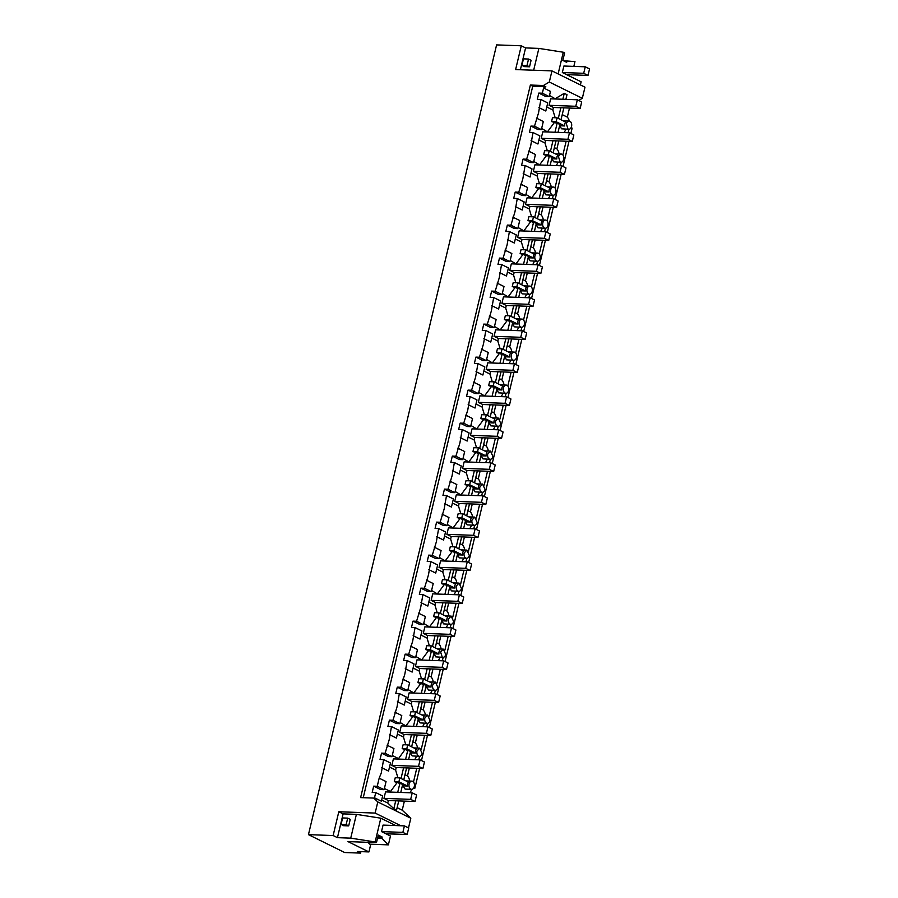 <?xml version="1.0" encoding="UTF-8"?>
<svg xmlns="http://www.w3.org/2000/svg" width="898" height="898" viewBox="0 0 898 898"><rect width="100%" height="100%" fill="white"/><g stroke="black" fill="none" stroke-linecap="round" stroke-linejoin="round"><path stroke-width="1.35" d="M409.129 783.954A4.097 2.739 92.1 0 0 411.565 789.331A4.097 2.739 92.1 0 0 414.292 786.502A4.097 2.739 92.1 0 0 411.856 781.125A4.097 2.739 92.1 0 0 409.129 783.954M399.834 777.893L408.41 782.124A4.097 2.739 92.1 0 0 407.602 783.898A4.097 2.739 92.1 0 0 407.49 786.019L398.903 781.788L399.834 777.893L395.243 777.724L394.312 781.619L402.686 784.347L400.766 792.44M411.565 789.331L405.133 789.095L402.899 785.851L407.49 786.019M413.855 787.681L414.887 788.197L413.574 788.141M398.903 781.788L394.312 781.619M411.598 789.331A13.672 9.743 116.3 0 1 410.128 792.777M414.887 788.197L419.613 768.385M421.476 760.539L427.47 735.383M429.345 727.537L435.339 702.371M437.203 694.524L443.197 669.369M445.071 661.523L451.065 636.368M452.929 628.521L458.923 603.366M460.797 595.52L466.792 570.365M468.655 562.518L474.649 537.352M476.524 529.517L482.518 504.35M484.381 496.504L490.375 471.349M492.239 463.503L498.233 438.347M500.107 430.501L506.102 405.346M507.965 397.5L513.959 372.344M515.834 364.498L521.828 339.332M523.691 331.497L529.685 306.33M531.56 298.484L537.554 273.329M539.417 265.482L545.412 240.327M547.286 232.481L553.28 207.326M555.144 199.479L561.138 174.324M563.012 166.478L568.995 141.312M570.87 133.476L572.138 128.122L571.106 127.617M408.511 827.9L410.813 818.235L402.225 810.164L404.381 801.117M385.96 833.804L401.855 834.309M350.725 838.148L356.394 814.363L380.808 818.19L375.139 841.976L350.725 838.148L337.446 837.666L333.136 835.533L308.452 834.646L344.697 852.528L360.569 853.1L357.337 851.506L368.932 851.933L370.773 844.221M585.249 66.8L589.548 68.921L587.999 75.421L583.7 73.299L585.249 66.8L563.888 66.025L562.339 72.525L581.129 81.797L580.389 84.906M578.716 100.464L582.319 98.309L584.98 87.173L551.956 70.886L515.62 69.573L521.278 45.787L496.594 44.9L308.452 834.646M569.287 121.073A13.672 9.743 -63.7 0 0 567.323 117.133L569.489 108.041M419.602 756.318L418.771 759.798M416.751 768.273L413.484 782.023M568.995 129.256L568.165 132.736M566.144 141.21L562.866 154.95M561.127 162.257L560.296 165.737M558.275 174.212L555.009 187.963M553.269 195.259L552.438 198.75M550.418 207.225L547.14 220.964M545.4 228.272L544.57 231.751M542.56 240.226L539.283 253.966M537.543 261.273L536.712 264.753M534.692 273.228L531.414 286.967M529.674 294.275L528.843 297.754M526.834 306.229L523.556 319.969M521.817 327.276L520.986 330.756M518.965 339.231L515.699 352.97M513.948 360.278L513.128 363.757M511.108 372.232L507.83 385.983M506.09 393.279L505.26 396.77M503.239 405.245L499.973 418.984M498.233 426.292L497.402 429.772M495.382 438.246L492.104 451.986M490.364 459.293L489.533 462.773M487.513 471.248L484.246 484.987M482.507 492.295L481.676 495.775M479.655 504.249L476.378 517.989M474.638 525.296L473.807 528.776M471.787 537.251L468.52 551.002M466.78 558.298L465.95 561.778M463.929 570.252L460.652 584.003M458.912 591.299L458.081 594.79M456.072 603.265L452.794 617.005M451.054 624.312L450.224 627.792M448.203 636.267L444.925 650.006M443.185 657.314L442.366 660.793M440.346 669.268L437.068 683.008M435.328 690.315L434.497 693.795M432.477 702.27L429.21 716.009M427.47 723.317L426.64 726.796M424.619 735.271L421.342 749.022M404.987 774.693L407.49 775.928A13.672 9.743 116.3 0 1 409.69 781.047M582.319 98.309L549.307 82.021L543.436 85.512L530.37 85.041L360.614 797.604L373.68 798.075L376.049 799.242L374.5 797.794L375.746 792.586L372.187 792.451L373.68 786.154L377.239 786.278L384.12 789.679L386.05 781.574L379.169 778.173L381.291 772.965L383.603 759.585L380.045 759.45L381.549 753.153L385.107 753.276L389.148 739.963L391.472 726.572L387.902 726.448L389.406 720.151L392.965 720.275L397.017 706.951L399.329 693.57L395.771 693.447L397.275 687.138L400.834 687.273L404.875 673.949L407.187 660.569L403.629 660.445L405.133 654.137L408.691 654.272L412.732 640.947L415.056 627.567L411.497 627.433L413.001 621.135L416.56 621.259L420.601 607.946L422.913 594.566L419.355 594.431L420.859 588.134L424.417 588.257L428.458 574.945L430.782 561.564L427.224 561.43L428.716 555.132L432.286 555.256L436.327 541.943L438.639 528.552L435.081 528.428L436.585 522.131L440.143 522.254L444.184 508.93L446.508 495.55L442.95 495.427L444.443 489.118L448.001 489.253L452.053 475.929L454.366 462.549L450.807 462.425L452.311 456.117L455.87 456.251L459.911 442.927L462.234 429.547L458.665 429.412L460.169 423.115L463.727 423.239L467.779 409.926L470.092 396.546L466.533 396.411L468.038 390.114L471.596 390.237L475.637 376.924L477.949 363.544L474.391 363.409L475.895 357.112L479.453 357.236L483.506 343.923L485.818 330.531L482.26 330.408L483.764 324.099L487.322 324.234L491.363 310.91L493.676 297.53L490.117 297.406L491.621 291.098L495.18 291.233L499.221 277.909L501.544 264.528L497.986 264.405L499.479 258.096L503.048 258.231L507.089 244.907L509.402 231.527L505.843 231.392L507.348 225.095L510.906 225.218L514.947 211.906L517.27 198.525L513.712 198.391L515.205 192.093L518.763 192.217L522.816 178.904L525.128 165.513L521.57 165.389L523.074 159.092L526.632 159.215L530.673 145.891L532.997 132.511L529.438 132.388L530.931 126.079L534.49 126.214L538.542 112.89L540.854 99.51L547.735 102.911L545.804 111.015L538.923 107.614M383.603 759.585L390.484 762.974L388.553 771.079L381.672 767.689M389.507 767.06L395.603 770.069L397.926 777.825M384.4 788.5L390.495 791.508L396.894 782.899M415.044 801.499L410.678 799.355L412.227 792.855L416.593 795.011L415.044 801.499L388.351 800.545L387.756 803.025L393.829 808.728L395.715 800.803M397.735 792.328L399.958 783M398.746 800.915L396.557 810.075L393.829 808.728M402.225 810.164L397.141 807.661M373.68 798.075L377.8 801.936L410.813 818.235M381.661 800.017L387.756 803.025M374.5 797.794L381.381 801.184L382.627 795.976L375.746 792.586M400.834 825.745L375.139 813.072L377.8 801.936M356.394 814.363L343.115 813.88L338.804 811.758L375.139 813.072M395.749 825.565L380.808 818.19M375.139 841.976L376.475 842.627L378.271 835.095L382.144 837.003L377.856 836.846M381.504 831.604L383.053 825.105L404.414 825.879L408.713 828.001L407.164 834.5L402.865 832.379L381.504 831.604L390.473 836.027L388.374 844.861L381.818 838.35L382.144 837.003M376.475 842.627L347.997 841.594L368.932 851.933M360.569 853.1L360.917 851.641M521.278 45.787L525.588 47.92L538.867 48.402L563.282 52.23L564.618 52.881L562.822 60.424L566.694 62.332L567.008 60.985L574.967 61.625L573.833 66.385M526.991 65.543L521.906 65.363L524.454 66.62L529.539 66.8L531.088 60.301L528.54 59.044L526.991 65.543L529.539 66.8M563.282 52.23L558.118 73.928M551.956 70.886L549.307 82.021M543.436 85.512L545.804 86.679L543.593 87.993L550.474 91.394L549.239 96.602L545.681 96.479L538.8 93.078L537.296 99.386L540.854 99.51M549.509 95.469L555.48 98.993M565.875 99.364L566.997 94.66L564.27 93.313L555.604 98.477M567.323 117.133L562.238 114.63M418.648 756.127A4.097 2.739 92.1 0 0 419.422 756.329A4.097 2.739 92.1 0 0 422.15 753.501L419.725 748.124L416.998 750.952A4.097 2.739 92.1 0 0 418.648 756.127M410.251 752.603L412.171 755.892L419.422 756.329M416.47 756.217A13.672 9.743 116.3 0 1 414.719 759.652M409.376 768.015L407.49 775.928M571.543 126.427A4.097 2.739 92.1 0 0 569.893 121.264A4.097 2.739 92.1 0 0 569.108 121.062A4.097 2.739 92.1 0 0 566.38 123.89L568.03 129.054A4.097 2.739 92.1 0 0 568.816 129.256A4.097 2.739 92.1 0 0 571.543 126.427M559.645 125.54L561.564 128.818L568.816 129.256M565.863 129.155A13.672 9.743 116.3 0 1 564.112 132.59M558.769 140.941L556.883 148.866A13.672 9.743 116.3 0 1 559.072 153.985M549.228 150.819L557.804 155.051A4.097 2.739 92.1 0 0 556.996 156.836A4.097 2.739 92.1 0 0 556.872 158.957L548.296 154.725L549.228 150.819L544.637 150.662L543.705 154.557L552.079 157.285L550.148 165.378M563.675 159.44A4.097 2.739 92.1 0 0 561.25 154.063A4.097 2.739 92.1 0 0 558.522 156.892L560.172 162.055A4.097 2.739 92.1 0 0 560.947 162.257A4.097 2.739 92.1 0 0 563.675 159.44M551.776 158.542L553.696 161.831L560.947 162.257M557.995 162.156A13.672 9.743 116.3 0 1 556.244 165.591M550.912 173.954L549.015 181.867A13.672 9.743 116.3 0 1 551.215 186.986M541.359 183.832L549.935 188.064A4.097 2.739 92.1 0 0 549.127 189.837A4.097 2.739 92.1 0 0 549.015 191.959L540.428 187.727L541.359 183.832L536.768 183.663L535.837 187.559L544.222 190.286L542.291 198.379M555.817 192.441A4.097 2.739 92.1 0 0 553.381 187.065A4.097 2.739 92.1 0 0 550.654 189.893A4.097 2.739 92.1 0 0 552.304 195.068A4.097 2.739 92.1 0 0 553.089 195.27A4.097 2.739 92.1 0 0 555.817 192.441M543.919 191.543L545.838 194.832L553.089 195.27M550.137 195.158A13.672 9.743 116.3 0 1 548.386 198.593M543.043 206.955L541.157 214.88A13.672 9.743 116.3 0 1 543.346 219.988M533.502 216.833L542.078 221.065A4.097 2.739 92.1 0 0 541.269 222.839A4.097 2.739 92.1 0 0 541.146 224.96L532.57 220.728L533.502 216.833L528.911 216.665L527.979 220.56L536.353 223.288L534.422 231.381M547.948 225.443A4.097 2.739 92.1 0 0 545.524 220.066A4.097 2.739 92.1 0 0 542.796 222.895A4.097 2.739 92.1 0 0 544.446 228.07A4.097 2.739 92.1 0 0 545.221 228.272A4.097 2.739 92.1 0 0 547.948 225.443M536.05 224.545L537.981 227.834L545.221 228.272M542.28 228.159A13.672 9.743 116.3 0 1 540.517 231.605M535.186 239.957L533.289 247.882A13.672 9.743 116.3 0 1 535.489 253M525.633 249.835L534.22 254.067A4.097 2.739 92.1 0 0 533.401 255.84A4.097 2.739 92.1 0 0 533.289 257.962L524.713 253.73L525.633 249.835L521.042 249.666L520.122 253.562L528.495 256.3L526.565 264.382M540.091 258.444A4.097 2.739 92.1 0 0 537.655 253.079A4.097 2.739 92.1 0 0 534.927 255.896A4.097 2.739 92.1 0 0 536.577 261.071A4.097 2.739 92.1 0 0 537.363 261.273A4.097 2.739 92.1 0 0 540.091 258.444M528.192 257.546L530.112 260.835L537.363 261.273M534.411 261.161A13.672 9.743 116.3 0 1 532.66 264.607M527.317 272.958L525.431 280.883A13.672 9.743 116.3 0 1 527.62 286.002M517.776 282.836L526.351 287.068A4.097 2.739 92.1 0 0 525.543 288.853A4.097 2.739 92.1 0 0 525.42 290.963L516.844 286.731L517.776 282.836L513.185 282.668L512.253 286.574L520.627 289.302L518.707 297.384M532.222 291.446A4.097 2.739 92.1 0 0 529.798 286.08A4.097 2.739 92.1 0 0 527.07 288.909A4.097 2.739 92.1 0 0 528.72 294.073A4.097 2.739 92.1 0 0 529.494 294.275A4.097 2.739 92.1 0 0 532.222 291.446M520.335 290.559L522.254 293.837L529.494 294.275M526.554 294.174A13.672 9.743 116.3 0 1 524.791 297.608M519.459 305.96L517.574 313.885A13.672 9.743 116.3 0 1 519.762 319.003M509.907 315.838L518.494 320.07A4.097 2.739 92.1 0 0 517.675 321.854A4.097 2.739 92.1 0 0 517.562 323.976L508.986 319.744L509.907 315.838L505.316 315.669L504.395 319.576L512.769 322.303L510.839 330.397M524.365 324.447A4.097 2.739 92.1 0 0 521.929 319.082A4.097 2.739 92.1 0 0 519.201 321.911A4.097 2.739 92.1 0 0 520.851 327.074A4.097 2.739 92.1 0 0 521.637 327.276A4.097 2.739 92.1 0 0 524.365 324.447M512.466 323.561L514.386 326.85L521.637 327.276M518.685 327.175A13.672 9.743 116.3 0 1 516.934 330.61M511.591 338.973L509.705 346.886A13.672 9.743 116.3 0 1 511.905 352.005M502.049 348.839L510.625 353.082A4.097 2.739 92.1 0 0 509.817 354.856A4.097 2.739 92.1 0 0 509.694 356.977L501.118 352.746L502.049 348.839L497.458 348.682L496.527 352.577L504.901 355.305L502.981 363.398M516.507 357.46A4.097 2.739 92.1 0 0 514.071 352.083A4.097 2.739 92.1 0 0 511.344 354.912A4.097 2.739 92.1 0 0 512.994 360.087A4.097 2.739 92.1 0 0 513.779 360.278A4.097 2.739 92.1 0 0 516.507 357.46M504.609 356.562L506.528 359.851L513.779 360.278M510.827 360.177A13.672 9.743 116.3 0 1 509.076 363.611M503.733 371.974L501.847 379.888A13.672 9.743 116.3 0 1 504.036 385.006M494.181 381.852L502.768 386.084A4.097 2.739 92.1 0 0 501.96 387.857A4.097 2.739 92.1 0 0 501.836 389.979L493.26 385.747L494.181 381.852L489.59 381.684L488.669 385.579L497.043 388.306L495.112 396.4M508.638 390.462A4.097 2.739 92.1 0 0 506.214 385.085A4.097 2.739 92.1 0 0 503.475 387.914A4.097 2.739 92.1 0 0 505.136 393.088A4.097 2.739 92.1 0 0 505.911 393.29A4.097 2.739 92.1 0 0 508.638 390.462M496.74 389.564L498.659 392.853L505.911 393.29M502.959 393.178A13.672 9.743 116.3 0 1 501.207 396.624M495.864 404.976L493.979 412.9A13.672 9.743 116.3 0 1 496.179 418.008M486.323 414.854L494.899 419.085A4.097 2.739 92.1 0 0 494.091 420.859A4.097 2.739 92.1 0 0 493.979 422.98L485.391 418.749L486.323 414.854L481.732 414.685L480.8 418.58L489.174 421.319L487.255 429.401M500.781 423.463L498.345 418.086L495.617 420.915A4.097 2.739 92.1 0 0 497.268 426.09A4.097 2.739 92.1 0 0 498.053 426.292A4.097 2.739 92.1 0 0 500.781 423.463M488.882 422.565L490.802 425.854L498.053 426.292M495.101 426.18A13.672 9.743 116.3 0 1 493.35 429.626M488.007 437.977L486.121 445.902A13.672 9.743 116.3 0 1 488.31 451.021M478.466 447.855L487.042 452.087A4.097 2.739 92.1 0 0 486.233 453.86A4.097 2.739 92.1 0 0 486.11 455.982L477.534 451.75L478.466 447.855L473.875 447.687L472.943 451.582L481.317 454.321L479.386 462.403M492.912 456.465L490.488 451.099L487.76 453.917A4.097 2.739 92.1 0 0 489.41 459.091A4.097 2.739 92.1 0 0 490.185 459.293A4.097 2.739 92.1 0 0 492.912 456.465M481.014 455.567L482.933 458.856L490.185 459.293M487.232 459.181A13.672 9.743 116.3 0 1 485.481 462.627M480.138 470.979L478.252 478.903A13.672 9.743 116.3 0 1 480.452 484.022M470.597 480.857L479.173 485.088A4.097 2.739 92.1 0 0 478.365 486.873A4.097 2.739 92.1 0 0 478.252 488.983L469.665 484.752L470.597 480.857L466.006 480.688L465.074 484.594L473.459 487.322L471.529 495.404M485.055 489.466L482.619 484.101L479.891 486.929A4.097 2.739 92.1 0 0 481.541 492.093A4.097 2.739 92.1 0 0 482.327 492.295A4.097 2.739 92.1 0 0 485.055 489.466M473.156 488.579L475.076 491.857L482.327 492.295M479.375 492.194A13.672 9.743 116.3 0 1 477.624 495.629M472.281 503.98L470.395 511.905A13.672 9.743 116.3 0 1 472.584 517.024M462.739 513.858L471.315 518.09A4.097 2.739 92.1 0 0 470.507 519.875A4.097 2.739 92.1 0 0 470.384 521.996L461.808 517.764L462.739 513.858L458.148 513.69L457.217 517.596L465.591 520.324L463.66 528.417M477.186 522.479L474.761 517.102L472.034 519.931A4.097 2.739 92.1 0 0 473.684 525.094A4.097 2.739 92.1 0 0 474.458 525.296A4.097 2.739 92.1 0 0 477.186 522.479M465.287 521.581L467.207 524.87L474.458 525.296M471.517 525.195A13.672 9.743 116.3 0 1 469.755 528.63M464.423 536.993L462.526 544.906A13.672 9.743 116.3 0 1 464.726 550.025M454.871 546.86L463.458 551.103A4.097 2.739 92.1 0 0 462.638 552.876A4.097 2.739 92.1 0 0 462.526 554.998L453.939 550.766L454.871 546.86L450.28 546.702L449.359 550.597L457.733 553.325L455.802 561.418M469.328 555.48L466.893 550.104L464.165 552.932A4.097 2.739 92.1 0 0 465.815 558.107A4.097 2.739 92.1 0 0 466.601 558.298A4.097 2.739 92.1 0 0 469.328 555.48M457.43 554.582L459.349 557.871L466.601 558.298M463.649 558.197A13.672 9.743 116.3 0 1 461.898 561.632M456.554 569.994L454.669 577.908A13.672 9.743 116.3 0 1 456.858 583.027M447.013 579.872L455.589 584.104A4.097 2.739 92.1 0 0 454.781 585.878A4.097 2.739 92.1 0 0 454.657 587.999L446.082 583.767L447.013 579.872L442.422 579.704L441.49 583.599L449.864 586.327L447.945 594.42M461.46 588.482L459.035 583.105L456.307 585.934A4.097 2.739 92.1 0 0 457.958 591.109A4.097 2.739 92.1 0 0 458.732 591.311A4.097 2.739 92.1 0 0 461.46 588.482M449.572 587.584L451.492 590.873L458.732 591.311M455.791 591.198A13.672 9.743 116.3 0 1 454.029 594.644M448.697 602.996L446.811 610.921A13.672 9.743 116.3 0 1 449 616.028M439.144 612.874L447.732 617.106A4.097 2.739 92.1 0 0 446.912 618.879A4.097 2.739 92.1 0 0 446.8 621.001L438.224 616.769L439.144 612.874L434.553 612.705L433.633 616.6L442.007 619.339L440.076 627.421M453.602 621.483L451.166 616.107L448.439 618.935A4.097 2.739 92.1 0 0 450.089 624.11A4.097 2.739 92.1 0 0 450.875 624.312A4.097 2.739 92.1 0 0 453.602 621.483M441.704 620.585L443.623 623.874L450.875 624.312M447.922 624.2A13.672 9.743 116.3 0 1 446.171 627.646M440.828 635.997L438.942 643.922A13.672 9.743 116.3 0 1 441.143 649.041M431.287 645.875L439.863 650.107A4.097 2.739 92.1 0 0 439.055 651.892A4.097 2.739 92.1 0 0 438.931 654.002L430.355 649.77L431.287 645.875L426.696 645.707L425.764 649.602L434.138 652.341L432.219 660.423M445.745 654.485L443.309 649.119L440.581 651.937L442.231 657.111A4.097 2.739 92.1 0 0 443.017 657.314A4.097 2.739 92.1 0 0 445.745 654.485M433.846 653.587L435.766 656.876L443.017 657.314M440.065 657.213A13.672 9.743 116.3 0 1 438.314 660.647M432.971 668.999L431.085 676.924A13.672 9.743 116.3 0 1 433.274 682.042M423.418 678.877L432.005 683.109A4.097 2.739 92.1 0 0 431.197 684.893A4.097 2.739 92.1 0 0 431.074 687.015L422.498 682.772L423.418 678.877L418.827 678.708L417.907 682.615L426.281 685.342L424.35 693.424M437.876 687.486L435.44 682.121L432.713 684.95A4.097 2.739 92.1 0 0 434.374 690.113A4.097 2.739 92.1 0 0 435.148 690.315A4.097 2.739 92.1 0 0 437.876 687.486M425.978 686.6L428.716 690.091M432.196 690.214A13.672 9.743 116.3 0 1 430.445 693.649M425.102 702L423.216 709.925A13.672 9.743 116.3 0 1 425.416 715.044M415.561 711.878L424.137 716.11A4.097 2.739 92.1 0 0 423.328 717.895A4.097 2.739 92.1 0 0 423.216 720.016L414.629 715.785L415.561 711.878L410.97 711.721L410.038 715.616L418.412 718.344L416.492 726.437M430.019 720.499L427.583 715.122L424.855 717.951A4.097 2.739 92.1 0 0 426.505 723.115A4.097 2.739 92.1 0 0 427.291 723.317A4.097 2.739 92.1 0 0 430.019 720.499M418.12 719.601L420.04 722.89L427.291 723.317M424.339 723.216A13.672 9.743 116.3 0 1 422.588 726.65M417.244 735.013L415.359 742.927A13.672 9.743 116.3 0 1 417.548 748.045M407.703 744.88L416.279 749.123A4.097 2.739 92.1 0 0 415.471 750.896A4.097 2.739 92.1 0 0 415.347 753.018L406.772 748.786L407.703 744.88L403.112 744.723L402.181 748.618L410.554 751.345L408.624 759.439M403.763 779.834L406.603 767.913M401.036 778.487L403.584 767.801M405.604 759.326L407.827 749.998M404.762 749.886L398.229 759.057M422.902 768.497L418.547 766.342L420.096 759.854L424.451 762.009L422.902 768.497L396.209 767.532L395.603 770.069M543.593 87.993L542.358 93.212L538.8 93.078M363.241 797.705L532.739 86.208L545.804 86.679M377.239 786.278L379.169 778.173M373.68 786.154L380.561 789.544L384.12 789.679M388.351 800.545L383.985 798.389L385.534 791.89L412.227 792.855M392.269 755.499L398.364 758.507M381.549 753.153L388.43 756.543L391.988 756.677L393.919 748.562L387.038 745.172M396.209 767.532L391.842 765.388L393.391 758.889L420.096 759.854M333.136 835.533L338.804 811.758M337.446 837.666L343.115 813.88M348.693 825.879L350.242 819.38L347.694 818.123L346.145 824.622L348.693 825.879L343.608 825.7L341.06 824.443L342.609 817.943L347.694 818.123M381.818 838.35L377.53 838.193M367.922 842.313L369.808 844.187L388.374 844.861M525.588 47.92L520.391 69.741M538.867 48.402L533.67 70.224M567.008 60.985L563.72 60.862M542.358 93.212L549.239 96.602M546.759 106.997L552.854 109.994L555.166 117.75M580.153 108.433L575.798 106.278L577.347 99.779L581.702 101.934L580.153 108.433L553.46 107.468L552.854 109.994M553.46 107.468L549.093 105.313L550.642 98.814L577.347 99.779M558.287 118.413L560.835 107.738M562.855 99.263L564.27 93.313M561.014 119.76L563.854 107.839M530.37 85.041L532.739 86.208M560.15 125.787L564.741 125.956A4.097 2.739 92.1 0 1 564.853 123.834A4.097 2.739 92.1 0 1 565.661 122.049L557.086 117.818L552.495 117.649L551.563 121.556L559.937 124.283L558.017 132.376M410.756 752.85L415.347 753.018M556.883 148.866L554.38 147.631M552.281 158.789L556.872 158.957M549.015 181.867L546.512 180.633M544.424 191.79L549.015 191.959M541.157 214.88L538.654 213.645M536.555 224.792L541.146 224.96M533.289 247.882L530.797 246.647M528.697 257.793L533.289 257.962M525.431 280.883L522.928 279.648M520.829 290.806L525.42 290.963M517.574 313.885L515.07 312.65M512.971 323.808L517.562 323.976M509.705 346.886L507.202 345.651M505.114 356.809L509.694 356.977M501.847 379.888L499.344 378.653M497.245 389.811L501.836 389.979M493.979 412.9L491.475 411.666M489.388 422.812L493.979 422.98M486.121 445.902L483.618 444.667M481.519 455.825L486.11 455.982M478.252 478.903L475.749 477.669M473.661 488.826L478.252 488.983M470.395 511.905L467.892 510.67M465.793 521.828L470.384 521.996M462.526 544.906L460.023 543.672M457.935 554.829L462.526 554.998M454.669 577.908L452.165 576.673M450.066 587.831L454.657 587.999M446.811 610.921L444.308 609.686M442.209 620.832L446.8 621.001M438.942 643.922L436.439 642.687M434.351 653.845L438.931 654.002M431.085 676.924L428.582 675.689M426.483 686.847L431.074 687.015M423.216 709.925L420.713 708.69M418.625 719.848L423.216 720.016M415.359 742.927L412.856 741.692M406.772 748.786L402.181 748.618M391.472 726.572L398.342 729.973L396.411 738.077L389.541 734.687M397.376 734.059L403.471 737.067L405.784 744.812M385.107 753.276L391.988 756.677M400.126 722.497L406.087 726.055M389.406 720.151L396.287 723.541L399.846 723.665L401.776 715.56L394.896 712.17M430.771 735.496L426.404 733.34L427.953 726.852L432.32 728.996L430.771 735.496L404.066 734.53L403.471 737.067M404.066 734.53L399.711 732.375L401.26 725.887L427.953 726.852M392.965 720.275L399.846 723.665M399.329 693.57L406.21 696.971L404.28 705.076L397.399 701.675M405.234 701.057L411.329 704.066L413.641 711.811M406.222 725.505L412.62 716.885M407.995 689.496L413.956 693.054M397.275 687.138L404.145 690.54L407.714 690.663L409.645 682.559L402.764 679.169M438.628 702.494L434.273 700.339L435.811 693.84L440.177 695.995L438.628 702.494L411.935 701.529L411.329 704.066M411.935 701.529L407.569 699.374L409.118 692.874L435.811 693.84M400.834 687.273L407.714 690.663M407.187 660.569L414.068 663.959L412.137 672.074L405.256 668.673M413.102 668.045L419.198 671.053L421.51 678.809M414.09 692.504L420.489 683.883M415.853 656.483L421.813 660.052M405.133 654.137L412.014 657.538L415.572 657.662L417.503 649.557L410.622 646.156M446.497 669.493L442.13 667.337L443.679 660.838L448.046 662.993L446.497 669.493L419.793 668.527L419.198 671.053M419.793 668.527L415.437 666.372L416.975 659.873L443.679 660.838M408.691 654.272L415.572 657.662M415.056 627.567L421.937 630.957L420.006 639.062L413.125 635.672M420.96 635.043L427.055 638.051L429.367 645.808M421.948 659.491L428.346 650.882M423.71 623.481L429.682 627.051M413.001 621.135L419.871 624.525L423.429 624.66L425.371 616.556L418.49 613.154M454.354 636.491L449.988 634.336L451.537 627.837L455.903 629.992L454.354 636.491L427.661 635.526L427.055 638.051M427.661 635.526L423.295 633.371L424.844 626.871L451.537 627.837M416.56 621.259L423.429 624.66M422.913 594.566L429.794 597.956L427.863 606.06L420.982 602.67M428.817 602.042L434.913 605.05L437.236 612.806M429.805 626.49L436.204 617.88M431.579 590.48L437.539 594.038M420.859 588.134L427.74 591.524L431.298 591.659L433.229 583.554L426.348 580.153M462.223 603.478L457.857 601.334L459.406 594.835L463.772 596.99L462.223 603.478L435.519 602.513L434.913 605.05M435.519 602.513L431.152 600.369L432.701 593.87L459.406 594.835M424.417 588.257L431.298 591.659M430.782 561.564L437.663 564.954L435.732 573.059L428.851 569.669M436.686 569.04L442.781 572.048L445.094 579.794M437.674 593.488L444.072 584.867M439.436 557.478L445.408 561.037M428.716 555.132L435.597 558.522L439.156 558.657L441.086 550.541L434.217 547.151M470.081 570.477L465.714 568.322L467.263 561.834L471.63 563.978L470.081 570.477L443.388 569.512L442.781 572.048M443.388 569.512L439.021 567.356L440.57 560.868L467.263 561.834M432.286 555.256L439.156 558.657M438.639 528.552L445.52 531.953L443.59 540.057L436.709 536.667M444.544 536.039L450.639 539.047L452.962 546.792M445.531 560.487L451.93 551.866M447.305 524.477L453.266 528.035M436.585 522.131L443.466 525.521L447.024 525.644L448.955 517.54L442.074 514.15M477.949 537.475L473.583 535.32L475.132 528.832L479.487 530.976L477.949 537.475L451.245 536.51L450.639 539.047M451.245 536.51L446.878 534.355L448.428 527.867L475.132 528.832M440.143 522.254L447.024 525.644M446.508 495.55L453.389 498.951L451.447 507.056L444.577 503.655M452.412 503.037L458.508 506.045L460.82 513.791M453.4 527.485L459.798 518.864M455.163 491.475L461.123 495.034M444.443 489.118L451.324 492.519L454.882 492.643L456.813 484.538L449.943 481.137M485.807 504.474L481.44 502.319L482.989 495.819L487.356 497.975L485.807 504.474L459.114 503.509L458.508 506.045M459.114 503.509L454.747 501.353L456.296 494.854L482.989 495.819M448.001 489.253L454.882 492.643M454.366 462.549L461.246 465.939L459.316 474.054L452.435 470.653M460.27 470.024L466.365 473.033L468.689 480.789M461.258 494.484L467.656 485.863M463.031 458.463L468.992 462.032M452.311 456.117L459.192 459.518L462.751 459.641L464.681 451.537L457.8 448.136M493.664 471.472L489.309 469.317L490.858 462.818L495.213 464.973L493.664 471.472L466.971 470.507L466.365 473.033M466.971 470.507L462.605 468.352L464.154 461.853L490.858 462.818M455.87 456.251L462.751 459.641M462.234 429.547L469.104 432.937L467.173 441.041L460.304 437.652M468.139 437.023L474.234 440.031L476.546 447.788M469.126 461.471L475.525 452.861M470.889 425.461L476.849 429.031M460.169 423.115L467.05 426.505L470.608 426.64L472.539 418.535L465.658 415.134M501.533 438.471L497.166 436.316L498.716 429.816L503.082 431.972L501.533 438.471L474.829 437.506L474.234 440.031M474.829 437.506L470.473 435.35L472.022 428.851L498.716 429.816M463.727 423.239L470.608 426.64M470.092 396.546L476.973 399.936L475.042 408.04L468.161 404.65M475.996 404.021L482.091 407.03L484.404 414.786M476.984 428.469L483.382 419.86M478.757 392.46L484.718 396.018M468.038 390.114L474.919 393.504L478.477 393.638L480.408 385.523L473.527 382.133M509.391 405.458L505.035 403.314L506.584 396.815L510.94 398.97L509.391 405.458L482.697 404.493L482.091 407.03M482.697 404.493L478.331 402.349L479.88 395.85L506.584 396.815M471.596 390.237L478.477 393.638M477.949 363.544L484.83 366.934L482.899 375.038L476.019 371.649M483.865 371.02L489.96 374.028L492.272 381.773M484.853 395.468L491.251 386.847M486.615 359.458L492.575 363.017M475.895 357.112L482.776 360.502L486.334 360.626L488.265 352.521L481.384 349.131M517.259 372.457L512.893 370.302L514.442 363.813L518.808 365.957L517.259 372.457L490.555 371.491L489.96 374.028M490.555 371.491L486.2 369.336L487.737 362.848L514.442 363.813M479.453 357.236L486.334 360.626M485.818 330.531L492.699 333.933L490.768 342.037L483.887 338.647M491.722 338.018L497.818 341.027L500.13 348.772M492.71 362.466L499.108 353.846M494.472 326.457L500.444 330.015M483.764 324.099L490.634 327.501L494.203 327.624L496.134 319.52L489.253 316.13M525.117 339.455L520.761 337.3L522.299 330.801L526.666 332.956L525.117 339.455L498.424 338.49L497.818 341.027M498.424 338.49L494.057 336.335L495.606 329.835L522.299 330.801M487.322 324.234L494.203 327.624M493.676 297.53L500.556 300.931L498.626 309.035L491.745 305.634M499.58 305.017L505.686 308.025L507.999 315.77M500.568 329.465L506.966 320.844M502.341 293.455L508.302 297.014M491.621 291.098L498.502 294.499L502.061 294.623L503.991 286.518L497.11 283.117M532.985 306.454L528.619 304.299L530.168 297.799L534.534 299.954L532.985 306.454L506.281 305.488L505.686 308.025M506.281 305.488L501.926 303.333L503.464 296.834L530.168 297.799M495.18 291.233L502.061 294.623M501.544 264.528L508.425 267.918L506.494 276.034L499.614 272.633M507.449 272.004L513.544 275.012L515.856 282.769M508.436 296.463L514.835 287.843M510.199 260.442L516.17 264.012M499.479 258.096L506.36 261.486L509.918 261.621L511.849 253.517L504.979 250.115M540.843 273.452L536.476 271.297L538.025 264.798L542.392 266.953L540.843 273.452L514.15 272.487L513.544 275.012M514.15 272.487L509.783 270.332L511.332 263.832L538.025 264.798M503.048 258.231L509.918 261.621M509.402 231.527L516.283 234.917L514.352 243.021L507.471 239.631M515.306 239.003L521.401 242.011L523.725 249.767M516.294 263.451L522.692 254.841M518.067 227.441L524.028 231.011M507.348 225.095L514.228 228.485L517.787 228.62L519.717 220.515L512.837 217.114M548.712 240.451L544.345 238.296L545.894 231.796L550.261 233.951L548.712 240.451L522.007 239.485L521.401 242.011M522.007 239.485L517.641 237.33L519.19 230.831L545.894 231.796M510.906 225.218L517.787 228.62M517.27 198.525L524.151 201.915L522.221 210.02L515.34 206.63M523.175 206.001L529.27 209.01L531.582 216.766M524.163 230.449L530.561 221.84M525.925 194.439L531.885 197.998M515.205 192.093L522.086 195.483L525.644 195.618L527.575 187.502L520.705 184.112M556.569 207.438L552.203 205.294L553.752 198.795L558.118 200.95L556.569 207.438L529.876 206.473L529.27 209.01M529.876 206.473L525.51 204.329L527.059 197.829L553.752 198.795M518.763 192.217L525.644 195.618M525.128 165.513L532.009 168.914L530.078 177.018L523.197 173.628M531.032 173L537.127 176.008L539.451 183.753M532.02 197.448L538.418 188.827M533.794 161.438L539.754 164.996M523.074 159.092L529.955 162.482L533.513 162.605L535.444 154.501L528.563 151.111M564.438 174.437L560.071 172.281L561.62 165.793L565.976 167.937L564.438 174.437L537.734 173.471L537.127 176.008M537.734 173.471L533.367 171.316L534.916 164.828L561.62 165.793M526.632 159.215L533.513 162.605M532.997 132.511L539.866 135.912L537.936 144.017L531.066 140.616M538.901 139.998L544.996 143.007L547.309 150.752M539.889 164.446L546.287 155.825M541.651 128.436L547.612 131.995M530.931 126.079L537.812 129.48L541.371 129.604L543.301 121.499L536.42 118.109M572.295 141.435L567.929 139.28L569.478 132.781L573.844 134.936L572.295 141.435L545.602 140.47L544.996 143.007M545.602 140.47L541.236 138.314L542.785 131.815L569.478 132.781M534.49 126.214L541.371 129.604M547.746 131.445L554.145 122.824M564.741 125.956L556.154 121.713L557.086 117.818M556.154 121.713L551.563 121.556M553.157 152.761L555.997 140.851M550.429 151.414L552.966 140.739M554.986 132.264L557.209 122.936M548.296 154.725L543.705 154.557M545.299 185.763L548.128 173.853M542.56 184.416L545.108 173.741M547.129 165.266L549.351 155.938M540.428 187.727L535.837 187.559M537.431 218.775L540.27 206.854M534.703 217.428L537.251 206.742M539.26 198.267L541.483 188.939M532.57 220.728L527.979 220.56M529.573 251.777L532.413 239.856M526.834 250.43L529.382 239.744M531.403 231.269L533.625 221.941M524.713 253.73L520.122 253.562M521.704 284.778L524.544 272.857M518.977 283.431L521.525 272.745M523.545 264.27L525.757 254.953M516.844 286.731L512.253 286.574M513.847 317.78L516.687 305.859M511.119 316.433L513.656 305.758M515.677 297.283L517.899 287.955M508.986 319.744L504.395 319.576M505.978 350.781L508.818 338.872M503.25 349.434L505.799 338.759M507.819 330.284L510.042 320.956M501.118 352.746L496.527 352.577M498.121 383.783L500.961 371.873M495.393 382.436L497.93 371.761M499.95 363.286L502.173 353.958M493.26 385.747L488.669 385.579M490.252 416.795L493.092 404.875M487.524 415.448L490.072 404.762M492.093 396.287L494.315 386.959M485.391 418.749L480.8 418.58M482.394 449.797L485.234 437.876M479.667 448.45L482.204 437.764M484.224 429.289L486.447 419.972M477.534 451.75L472.943 451.582M474.526 482.798L477.366 470.878M471.798 481.451L474.346 470.776M476.367 462.302L478.589 452.974M469.665 484.752L465.074 484.594M466.668 515.8L469.508 503.879M463.94 514.453L466.477 503.778M468.498 495.303L470.72 485.975M461.808 517.764L457.217 517.596M458.811 548.801L461.651 536.892M456.072 547.454L458.62 536.779M460.64 528.305L462.863 518.977M453.939 550.766L449.359 550.597M450.942 581.803L453.782 569.893M448.214 580.456L450.762 569.781M452.772 561.306L454.994 551.978M446.082 583.767L441.49 583.599M443.084 614.816L445.924 602.895M440.346 613.469L442.894 602.783M444.914 594.308L447.137 584.98M438.224 616.769L433.633 616.6M435.216 647.817L438.056 635.896M432.488 646.47L435.036 635.784M437.057 627.309L439.279 617.992M430.355 649.77L425.764 649.602M427.358 680.819L430.198 668.898M424.631 679.472L427.167 668.797M429.188 660.322L431.41 650.994M422.498 682.772L417.907 682.615M419.489 713.82L422.329 701.899M416.762 712.473L419.31 701.798M421.33 693.323L423.553 683.995M414.629 715.785L410.038 715.616M411.632 746.822L414.472 734.912M408.904 745.475L411.441 734.8M413.462 726.325L415.684 716.997M410.678 799.355L383.985 798.389M418.547 766.342L391.842 765.388M426.404 733.34L399.711 732.375M434.273 700.339L407.569 699.374M442.13 667.337L415.437 666.372M449.988 634.336L423.295 633.371M457.857 601.334L431.152 600.369M465.714 568.322L439.021 567.356M473.583 535.32L446.878 534.355M481.44 502.319L454.747 501.353M489.309 469.317L462.605 468.352M497.166 436.316L470.473 435.35M505.035 403.314L478.331 402.349M512.893 370.302L486.2 369.336M520.761 337.3L494.057 336.335M528.619 304.299L501.926 303.333M536.476 271.297L509.783 270.332M544.345 238.296L517.641 237.33M552.203 205.294L525.51 204.329M560.071 172.281L533.367 171.316M567.929 139.28L541.236 138.314M575.798 106.278L549.093 105.313M346.145 824.622L341.06 824.443M407.164 834.5L385.803 833.726M402.865 832.379L404.414 825.879M521.906 65.363L523.455 58.864L528.54 59.044M583.7 73.299L562.339 72.525M587.999 75.421L566.638 74.646M405.975 780.912L411.856 781.125M555.357 153.85L561.25 154.063M547.499 186.851L553.381 187.065M539.631 219.853L545.524 220.066M531.773 252.866L537.655 253.079M523.904 285.867L529.798 286.08M516.047 318.869L521.929 319.082M508.178 351.87L514.071 352.083M500.321 384.872L506.214 385.085M492.463 417.873L498.345 418.086M484.594 450.886L490.488 451.099M476.737 483.887L482.619 484.101M468.868 516.889L474.761 517.102M461.011 549.89L466.893 550.104M453.142 582.892L459.035 583.105M445.285 615.893L451.166 616.107M437.416 648.906L443.309 649.119M429.558 681.908L435.44 682.121M428.716 690.079L435.148 690.315M421.701 714.909L427.583 715.122M413.832 747.911L419.725 748.124M563.226 120.848L569.108 121.062"/></g></svg>
